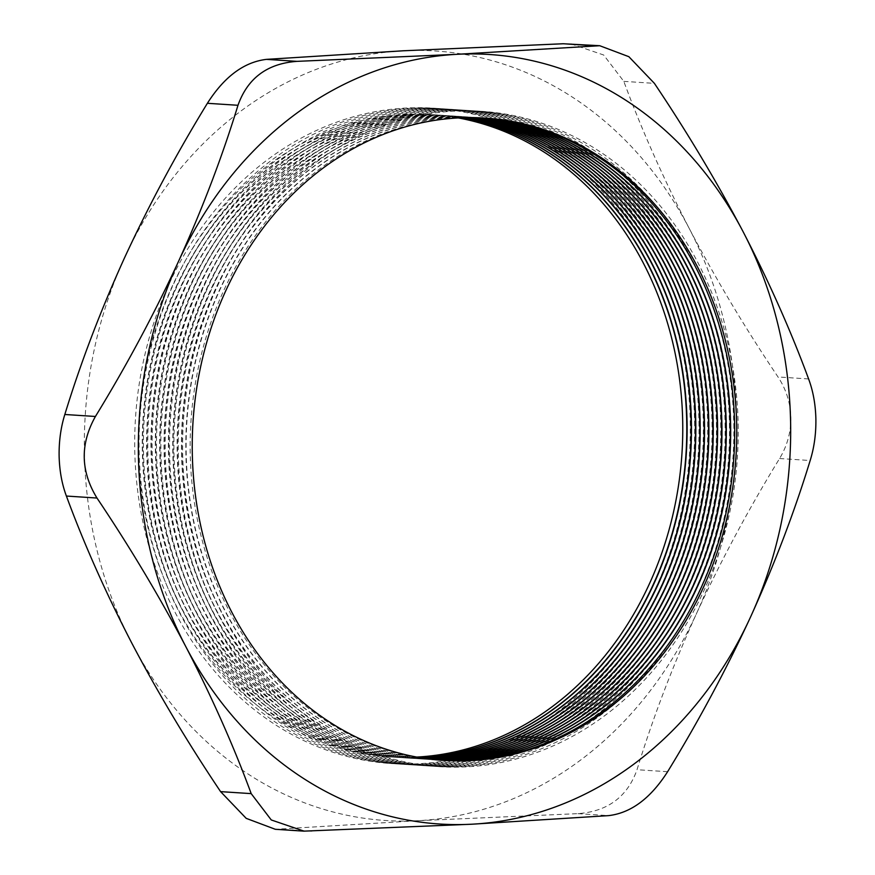 <?xml version="1.0" encoding="UTF-8"?>
<svg xmlns="http://www.w3.org/2000/svg" width="875" height="875" viewBox="0 0 875 875"><rect width="100%" height="100%" fill="white"/><g stroke="black" fill="none" stroke-linecap="round" stroke-linejoin="round"><path stroke-width="0.66" stroke-dasharray="4.38 3.28" d="M738.15 424.375A328.377 277.572 -86.3 0 1 466.714 766.85A328.377 277.572 -86.3 0 1 182.689 453.6A328.377 277.572 -86.3 0 1 454.125 111.136A328.377 277.572 -86.3 0 1 738.15 424.375M442.575 760.353A321.847 272.048 -86.3 0 1 441.536 760.288A321.847 272.048 -86.3 0 1 190.225 453.447A321.847 272.048 -86.3 0 1 483.328 117.95A321.847 272.048 -86.3 0 1 484.367 118.027M440.562 760.2A321.847 272.048 -86.3 0 1 437.511 760.025A321.847 272.048 -86.3 0 1 186.2 453.184A321.847 272.048 -86.3 0 1 479.303 117.698A321.847 272.048 -86.3 0 1 482.355 117.917M733.797 424.091A328.377 277.572 -86.3 0 1 462.361 766.566A328.377 277.572 -86.3 0 1 178.336 453.327A328.377 277.572 -86.3 0 1 449.772 110.852A328.377 277.572 -86.3 0 1 733.797 424.091M440.398 760.189A321.847 272.048 -86.3 0 1 437.183 760.003A321.847 272.048 -86.3 0 1 185.872 453.162A321.847 272.048 -86.3 0 1 478.975 117.677A321.847 272.048 -86.3 0 1 482.18 117.906M438.386 760.025A321.847 272.048 -86.3 0 1 433.158 759.741A321.847 272.048 -86.3 0 1 181.847 452.9A321.847 272.048 -86.3 0 1 474.95 117.414A321.847 272.048 -86.3 0 1 480.167 117.808M729.433 423.806A328.377 277.572 -86.3 0 1 458.008 766.281A328.377 277.572 -86.3 0 1 173.983 453.042A328.377 277.572 -86.3 0 1 445.408 110.567A328.377 277.572 -86.3 0 1 729.433 423.806M438.222 760.014A321.847 272.048 -86.3 0 1 432.819 759.719A321.847 272.048 -86.3 0 1 181.519 452.878A321.847 272.048 -86.3 0 1 474.611 117.392A321.847 272.048 -86.3 0 1 480.003 117.808M436.209 759.817A321.847 272.048 -86.3 0 1 428.805 759.456A321.847 272.048 -86.3 0 1 177.494 452.616A321.847 272.048 -86.3 0 1 470.597 117.13A321.847 272.048 -86.3 0 1 477.991 117.731M725.08 423.522A328.377 277.572 -86.3 0 1 453.644 765.997A328.377 277.572 -86.3 0 1 169.619 452.758A328.377 277.572 -86.3 0 1 441.055 110.283A328.377 277.572 -86.3 0 1 725.08 423.522M436.045 759.806A321.847 272.048 -86.3 0 1 428.466 759.434A321.847 272.048 -86.3 0 1 177.166 452.594A321.847 272.048 -86.3 0 1 470.258 117.108A321.847 272.048 -86.3 0 1 477.827 117.72M434.044 759.598A321.847 272.048 -86.3 0 1 424.441 759.172A321.847 272.048 -86.3 0 1 173.141 452.331A321.847 272.048 -86.3 0 1 466.233 116.845A321.847 272.048 -86.3 0 1 475.803 117.666M720.727 423.248A328.377 277.572 -86.3 0 1 449.291 765.713A328.377 277.572 -86.3 0 1 165.266 452.473A328.377 277.572 -86.3 0 1 436.702 109.998A328.377 277.572 -86.3 0 1 720.727 423.248M433.88 759.587A321.847 272.048 -86.3 0 1 424.113 759.15A321.847 272.048 -86.3 0 1 172.802 452.309A321.847 272.048 -86.3 0 1 465.905 116.823A321.847 272.048 -86.3 0 1 475.639 117.666M431.867 759.358A321.847 272.048 -86.3 0 1 420.087 758.898A321.847 272.048 -86.3 0 1 168.777 452.047A321.847 272.048 -86.3 0 1 461.88 116.561A321.847 272.048 -86.3 0 1 473.627 117.622M716.373 422.964A328.377 277.572 -86.3 0 1 444.938 765.428A328.377 277.572 -86.3 0 1 160.912 452.189A328.377 277.572 -86.3 0 1 432.348 109.714A328.377 277.572 -86.3 0 1 716.373 422.964M431.703 759.336A321.847 272.048 -86.3 0 1 419.759 758.877A321.847 272.048 -86.3 0 1 168.448 452.025A321.847 272.048 -86.3 0 1 461.552 116.539A321.847 272.048 -86.3 0 1 473.452 117.622M429.702 759.095A321.847 272.048 -86.3 0 1 415.734 758.614A321.847 272.048 -86.3 0 1 164.423 451.763A321.847 272.048 -86.3 0 1 457.527 116.277A321.847 272.048 -86.3 0 1 471.439 117.611M712.02 422.68A328.377 277.572 -86.3 0 1 440.584 765.144A328.377 277.572 -86.3 0 1 156.559 451.905A328.377 277.572 -86.3 0 1 427.984 109.43A328.377 277.572 -86.3 0 1 712.02 422.68M429.538 759.073A321.847 272.048 -86.3 0 1 415.406 758.592A321.847 272.048 -86.3 0 1 164.095 451.741A321.847 272.048 -86.3 0 1 457.188 116.255A321.847 272.048 -86.3 0 1 471.264 117.611M427.525 758.811A321.847 272.048 -86.3 0 1 411.381 758.33A321.847 272.048 -86.3 0 1 160.07 451.478A321.847 272.048 -86.3 0 1 453.173 115.992A321.847 272.048 -86.3 0 1 469.252 117.611M707.656 422.395A328.377 277.572 -86.3 0 1 436.22 764.87A328.377 277.572 -86.3 0 1 152.195 451.62A328.377 277.572 -86.3 0 1 423.631 109.145A328.377 277.572 -86.3 0 1 707.656 422.395M427.361 758.789A321.847 272.048 -86.3 0 1 411.042 758.308A321.847 272.048 -86.3 0 1 159.742 451.456A321.847 272.048 -86.3 0 1 452.834 115.97A321.847 272.048 -86.3 0 1 469.077 117.611M425.359 758.505A321.847 272.048 -86.3 0 1 407.017 758.045A321.847 272.048 -86.3 0 1 155.717 451.205A321.847 272.048 -86.3 0 1 448.809 115.708A321.847 272.048 -86.3 0 1 467.064 117.633M703.303 422.111A328.377 277.572 -86.3 0 1 431.867 764.586A328.377 277.572 -86.3 0 1 147.842 451.336A328.377 277.572 -86.3 0 1 419.278 108.872A328.377 277.572 -86.3 0 1 703.303 422.111M425.195 758.483A321.847 272.048 -86.3 0 1 406.689 758.023A321.847 272.048 -86.3 0 1 155.378 451.183A321.847 272.048 -86.3 0 1 448.481 115.686A321.847 272.048 -86.3 0 1 466.889 117.633M423.194 758.177A321.847 272.048 -86.3 0 1 402.664 757.761A321.847 272.048 -86.3 0 1 151.353 450.92A321.847 272.048 -86.3 0 1 444.456 115.423A321.847 272.048 -86.3 0 1 464.866 117.677M698.95 421.827A328.377 277.572 -86.3 0 1 427.514 764.302A328.377 277.572 -86.3 0 1 143.489 451.052A328.377 277.572 -86.3 0 1 414.925 108.588A328.377 277.572 -86.3 0 1 698.95 421.827M423.03 758.155A321.847 272.048 -86.3 0 1 402.336 757.739A321.847 272.048 -86.3 0 1 151.025 450.898A321.847 272.048 -86.3 0 1 444.128 115.402A321.847 272.048 -86.3 0 1 464.702 117.677M421.028 757.827A321.847 272.048 -86.3 0 1 398.311 757.477A321.847 272.048 -86.3 0 1 147 450.636A321.847 272.048 -86.3 0 1 440.103 115.139A321.847 272.048 -86.3 0 1 462.678 117.731M694.597 421.542A328.377 277.572 -86.3 0 1 423.161 764.017A328.377 277.572 -86.3 0 1 139.136 450.767A328.377 277.572 -86.3 0 1 410.572 108.303A328.377 277.572 -86.3 0 1 694.597 421.542M420.864 757.805A321.847 272.048 -86.3 0 1 397.983 757.455A321.847 272.048 -86.3 0 1 146.672 450.614A321.847 272.048 -86.3 0 1 439.775 115.117A321.847 272.048 -86.3 0 1 462.514 117.742M418.873 757.466A321.847 272.048 -86.3 0 1 393.958 757.192A321.847 272.048 -86.3 0 1 142.647 450.352A321.847 272.048 -86.3 0 1 435.75 114.855A321.847 272.048 -86.3 0 1 460.491 117.819M690.233 421.258A328.377 277.572 -86.3 0 1 418.797 763.733A328.377 277.572 -86.3 0 1 134.772 450.483A328.377 277.572 -86.3 0 1 406.208 108.019A328.377 277.572 -86.3 0 1 690.233 421.258M418.709 757.433A321.847 272.048 -86.3 0 1 393.619 757.17A321.847 272.048 -86.3 0 1 142.319 450.33A321.847 272.048 -86.3 0 1 435.411 114.833A321.847 272.048 -86.3 0 1 460.316 117.83M416.708 757.072A321.847 272.048 -86.3 0 1 138.294 450.067A321.847 272.048 -86.3 0 1 458.292 117.928M571.003 43.848L603.673 55.005L623.809 81.375C641.484 129.314 663.283 178.325 689.205 228.408C715.608 278.611 745.205 328.125 778.017 376.961C786.144 389.222 790.42 402.719 790.814 417.43C790.989 432.141 787.248 445.834 779.581 458.522C748.628 509.009 720.967 560.623 696.598 613.353C672.613 666.203 652.75 718.331 637.022 769.716C627.441 796.786 607.753 811.431 577.981 813.641L417.889 820.695L275.286 829.281M84.405 452.9A385.558 325.905 -86.3 0 1 124.392 258.125A385.558 325.905 -86.3 0 1 403.102 50.794A385.558 325.905 -86.3 0 1 689.205 228.408A385.558 325.905 -86.3 0 1 696.598 613.353A385.558 325.905 -86.3 0 1 417.889 820.695A385.558 325.905 -86.3 0 1 131.786 643.081A385.558 325.905 -86.3 0 1 84.405 452.9M779.581 458.522L810.173 460.513M808.609 378.952L778.017 376.961M623.809 81.375L654.402 83.366M667.614 771.706L637.022 769.716M311.806 831.25L281.214 829.259M577.981 813.641L608.562 815.631M441.536 760.288L443.614 760.419M483.328 117.95L485.406 118.092"/><path stroke-width="1.31" d="M484.367 118.027A321.847 272.048 -86.3 0 1 734.639 424.802A321.847 272.048 -86.3 0 1 442.575 760.353M482.355 117.917A321.847 272.048 -86.3 0 1 730.614 424.539A321.847 272.048 -86.3 0 1 440.562 760.2M482.18 117.906A321.847 272.048 -86.3 0 1 730.275 424.517A321.847 272.048 -86.3 0 1 440.398 760.189M480.167 117.808A321.847 272.048 -86.3 0 1 726.25 424.255A321.847 272.048 -86.3 0 1 438.386 760.025M480.003 117.808A321.847 272.048 -86.3 0 1 725.922 424.233A321.847 272.048 -86.3 0 1 438.222 760.014M477.991 117.731A321.847 272.048 -86.3 0 1 721.897 423.97A321.847 272.048 -86.3 0 1 436.209 759.817M477.827 117.72A321.847 272.048 -86.3 0 1 721.569 423.948A321.847 272.048 -86.3 0 1 436.045 759.806M475.803 117.666A321.847 272.048 -86.3 0 1 717.544 423.686A321.847 272.048 -86.3 0 1 434.044 759.598M475.639 117.666A321.847 272.048 -86.3 0 1 717.216 423.664A321.847 272.048 -86.3 0 1 433.88 759.587M473.627 117.622A321.847 272.048 -86.3 0 1 713.191 423.402A321.847 272.048 -86.3 0 1 431.867 759.358M473.452 117.622A321.847 272.048 -86.3 0 1 712.852 423.38A321.847 272.048 -86.3 0 1 431.703 759.336M471.439 117.611A321.847 272.048 -86.3 0 1 708.827 423.117A321.847 272.048 -86.3 0 1 429.702 759.095M471.264 117.611A321.847 272.048 -86.3 0 1 708.498 423.095A321.847 272.048 -86.3 0 1 429.538 759.073M469.252 117.611A321.847 272.048 -86.3 0 1 704.473 422.833A321.847 272.048 -86.3 0 1 427.525 758.811M469.077 117.611A321.847 272.048 -86.3 0 1 704.145 422.811A321.847 272.048 -86.3 0 1 427.361 758.789M467.064 117.633A321.847 272.048 -86.3 0 1 700.12 422.548A321.847 272.048 -86.3 0 1 425.359 758.505M466.889 117.633A321.847 272.048 -86.3 0 1 699.792 422.527A321.847 272.048 -86.3 0 1 425.195 758.483M464.866 117.677A321.847 272.048 -86.3 0 1 695.767 422.275A321.847 272.048 -86.3 0 1 423.194 758.177M464.702 117.677A321.847 272.048 -86.3 0 1 695.428 422.253A321.847 272.048 -86.3 0 1 423.03 758.155M462.678 117.731A321.847 272.048 -86.3 0 1 691.414 421.991A321.847 272.048 -86.3 0 1 421.028 757.827M462.514 117.742A321.847 272.048 -86.3 0 1 691.075 421.969A321.847 272.048 -86.3 0 1 420.864 757.805M460.491 117.819A321.847 272.048 -86.3 0 1 687.05 421.706A321.847 272.048 -86.3 0 1 418.873 757.466M460.316 117.83A321.847 272.048 -86.3 0 1 686.722 421.684A321.847 272.048 -86.3 0 1 418.709 757.433M458.292 117.928A321.847 272.048 -86.3 0 1 682.697 421.422A321.847 272.048 -86.3 0 1 416.708 757.072M810.173 460.513C814.188 447.606 816.091 433.792 815.883 419.059C815.533 404.37 813.105 390.994 808.609 378.952C790.934 331.023 769.136 282.012 743.214 231.919C716.811 181.727 687.203 132.202 654.402 83.366L628.852 56.689L599.714 45.719L457.111 54.305L297.019 61.359C267.345 63.503 247.658 78.138 237.978 105.284C222.217 156.756 202.355 208.884 178.402 261.647C153.978 314.464 126.317 366.078 95.419 416.478C79.997 444.008 80.522 471.188 96.983 498.039C129.839 546.962 159.447 596.477 185.795 646.592C211.761 696.762 233.559 745.773 251.191 793.625L271.261 819.952L303.997 831.141L471.898 824.206L608.562 815.631C630.908 813.017 650.595 798.372 667.614 771.706C698.567 721.219 726.228 669.605 750.608 616.875C774.583 564.014 794.445 511.897 810.173 460.513M790.595 422.1A385.558 325.905 93.7 0 0 743.214 231.919A385.558 325.905 93.7 0 0 457.111 54.305A385.558 325.905 93.7 0 0 178.402 261.647A385.558 325.905 93.7 0 0 185.795 646.592A385.558 325.905 93.7 0 0 471.898 824.206A385.558 325.905 93.7 0 0 750.608 616.875A385.558 325.905 93.7 0 0 790.595 422.1M303.997 831.152L275.286 829.281L246.203 818.355L220.598 791.634C187.742 742.711 158.134 693.197 131.786 643.081C105.82 592.9 84.033 543.9 66.391 496.048C61.906 484.017 59.478 470.652 59.117 455.941C58.909 441.23 60.812 427.416 64.827 414.487C80.588 363.016 100.45 310.887 124.392 258.125C148.816 205.308 176.488 153.694 207.386 103.294C224.306 76.705 243.994 62.059 266.438 59.369L403.102 50.794L563.194 43.75L599.714 45.719M736.706 424.933A321.847 272.048 -86.3 0 1 443.614 760.419A321.847 272.048 -86.3 0 1 192.303 453.578A321.847 272.048 -86.3 0 1 485.406 118.092A321.847 272.048 -86.3 0 1 736.706 424.933M96.983 498.039L66.391 496.048M220.598 791.634L251.191 793.625M64.827 414.487L95.419 416.478M237.978 105.284L207.386 103.294M593.786 45.741L563.194 43.75M266.438 59.369L297.019 61.359"/></g></svg>
